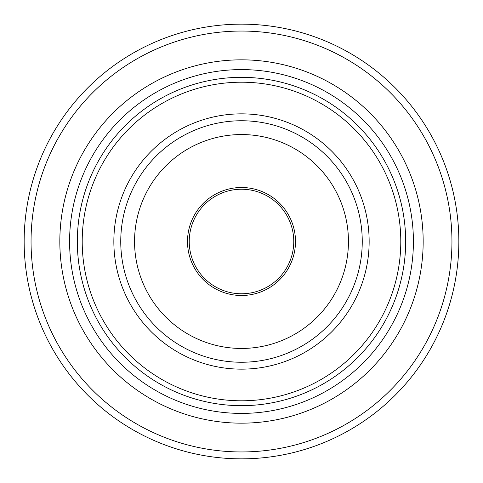 <?xml version="1.0" encoding="UTF-8"?>
<svg xmlns="http://www.w3.org/2000/svg" width="483" height="483" viewBox="0 0 483 483"><rect width="100%" height="100%" fill="white"/><g stroke="black" fill="none" stroke-linecap="round" stroke-linejoin="round"><path stroke-width="0.72" d="M458.85 241.5A217.35 217.35 0 0 1 241.5 458.85A217.35 217.35 0 0 1 24.15 241.5A217.35 217.35 0 0 1 241.5 24.15A217.35 217.35 0 0 1 458.85 241.5A217.35 217.35 0 0 0 241.5 24.15A217.35 217.35 0 0 0 24.15 241.5M187.507 241.5A53.993 53.993 0 0 1 241.5 187.507A53.993 53.993 0 0 1 295.493 241.5A53.993 53.993 0 0 1 241.5 295.493A53.993 53.993 0 0 1 187.507 241.5M293.767 241.5A52.267 52.267 0 0 0 241.5 189.233A52.267 52.267 0 0 0 189.233 241.5A52.267 52.267 0 0 0 241.5 293.767A52.267 52.267 0 0 0 293.767 241.5M362.25 241.5A120.75 120.75 0 0 1 241.5 362.25A120.75 120.75 0 0 1 120.75 241.5A120.75 120.75 0 0 1 241.5 120.75A120.75 120.75 0 0 1 362.25 241.5A120.75 120.75 0 0 0 241.5 120.75A120.75 120.75 0 0 0 120.75 241.5M31.051 241.5A210.449 210.449 0 0 0 241.5 451.949A210.449 210.449 0 0 0 451.949 241.5A210.449 210.449 0 0 0 241.5 31.051A210.449 210.449 0 0 0 31.051 241.5M113.849 241.5A127.651 127.651 0 0 1 241.5 113.849A127.651 127.651 0 0 1 369.151 241.5A127.651 127.651 0 0 1 241.5 369.151A127.651 127.651 0 0 1 113.849 241.5M400.793 241.5A159.293 159.293 0 0 0 241.5 82.207A159.293 159.293 0 0 0 82.207 241.5A159.293 159.293 0 0 0 241.5 400.793A159.293 159.293 0 0 0 400.793 241.5M77.328 241.5A164.172 164.172 0 0 1 241.5 77.328A164.172 164.172 0 0 1 405.672 241.5A164.172 164.172 0 0 1 241.5 405.672A164.172 164.172 0 0 1 77.328 241.5M69.594 241.5A171.906 171.906 0 0 0 241.5 413.406A171.906 171.906 0 0 0 413.406 241.5A171.906 171.906 0 0 0 241.5 69.594A171.906 171.906 0 0 0 69.594 241.5M423.168 241.5A181.668 181.668 0 0 1 241.5 423.168A181.668 181.668 0 0 1 59.832 241.5A181.668 181.668 0 0 1 241.5 59.832A181.668 181.668 0 0 1 423.168 241.5M134.552 241.5A106.948 106.948 0 0 0 241.5 348.448A106.948 106.948 0 0 0 348.448 241.5A106.948 106.948 0 0 0 241.5 134.552A106.948 106.948 0 0 0 134.552 241.5"/></g></svg>
